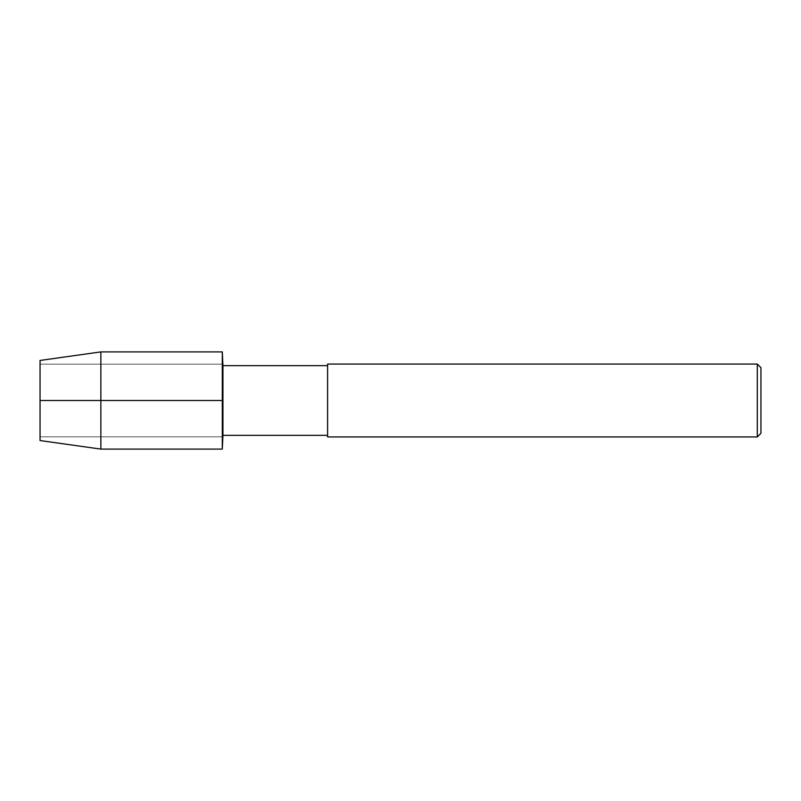 <?xml version="1.0" encoding="UTF-8"?>
<svg xmlns="http://www.w3.org/2000/svg" width="801" height="801" viewBox="0 0 801 801"><rect width="100%" height="100%" fill="white"/><g stroke="black" fill="none" stroke-linecap="round" stroke-linejoin="round"><path stroke-width="0.6" stroke-dasharray="4 3" d="M40.05 360.45L40.05 440.55M222.938 365.667L222.938 435.333M222.298 400.5L222.298 351.899L222.298 449.101L222.298 364.175L222.298 436.825L222.298 364.175L222.298 400.5L40.05 400.5L40.05 436.825L40.05 400.5M327.599 364.055L327.599 436.945M757.305 364.055L757.305 436.945M760.95 367.699L760.95 433.301M100.856 351.899L100.856 449.101M222.298 436.825L40.05 436.825L222.298 436.825M222.298 364.175L40.05 364.175L222.298 364.175"/><path stroke-width="1.2" d="M327.599 435.333L222.938 435.333L222.938 365.667L222.298 351.899L100.856 351.899L40.05 360.45L40.05 440.55L100.856 449.101L100.856 351.899M222.938 435.333L222.298 449.101L222.298 351.899L222.298 449.101L100.856 449.101M327.599 436.945L327.599 364.055L757.305 364.055L757.305 436.945L327.599 436.945M757.305 436.945L760.95 433.301L760.95 367.699L757.305 364.055M40.05 400.5L222.298 400.5M327.599 365.667L222.938 365.667"/></g></svg>
